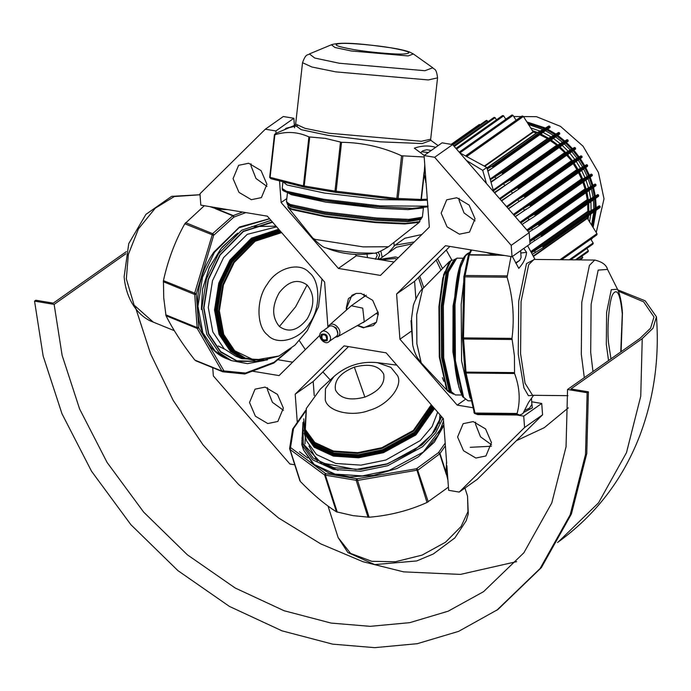 <?xml version="1.0" encoding="UTF-8"?>
<svg xmlns="http://www.w3.org/2000/svg" width="691" height="691" viewBox="0 0 691 691"><rect width="100%" height="100%" fill="white"/><g stroke="black" fill="none" stroke-linecap="round" stroke-linejoin="round"><path stroke-width="1.04" d="M515.65 262.874L519.77 260.343L515.875 263.271M519.77 260.343L521.109 257.518L520.608 250.669M431.244 150.474L426.736 149.722L422.737 150.845L420.534 152.858L421.76 151.804L428.325 152.53M421.415 151.977L420.577 152.901M233.066 178.658L238.974 192.366L251.343 199.69L261.397 197.617L266.942 184.272L261.034 170.573L248.665 163.249L238.611 165.322L233.066 178.658M266.985 186.44L255.981 178.477L251.058 165.97L251.014 163.81M249.511 402.516L255.411 416.224L267.78 423.54L277.842 421.467L283.379 408.131L277.471 394.423L265.111 387.098L255.048 389.171L249.511 402.516M283.422 410.29L272.418 402.326L267.495 389.828L267.452 387.66M457.597 437.006L463.506 450.713L475.874 458.038L485.928 455.965L491.474 442.62L485.566 428.921L473.197 421.596L463.143 423.669L457.597 437.006M491.517 444.788L480.504 436.816L475.581 424.317L475.546 422.158M441.16 213.156L447.068 226.864L459.437 234.18L469.491 232.116L475.037 218.771L469.129 205.063L456.76 197.747L446.706 199.811L441.16 213.156M475.071 220.93L464.067 212.966L459.144 200.468L459.109 198.3M346.502 309.965L346.251 307.987L348.428 298.581L356.098 293.433L361.004 293.407L372.708 300.335L378.297 313.299L376.414 322.222L363.535 327.88L357.618 325.729M356.288 293.399L351.909 295.282L346.709 307.789L346.925 309.594M358.119 325.452L363.837 327.499L373.27 325.556L376.509 322.058M364.192 294.271L364.364 296.543M376.258 313.394L378.34 314.327M378.34 314.509L376.068 313.524M364.183 296.672L364.01 294.202M279.544 180.869L281.133 202.541L338.409 268.436L380.447 275.407L429.336 227.106L424.084 155.527L434.648 157.28L511.193 245.357L529.176 232.668L530.014 244.035L512.031 256.724L511.193 245.357M297.277 422.348L295.204 394.172L344.092 345.871L386.139 352.842L443.406 418.746L446.68 463.315M472.817 407.707L457.2 405.116L399.925 339.221L396.599 293.995L445.488 245.694L489.073 252.923L490.092 253.692L488.148 252.768M446.852 465.63L447.638 476.298L446.421 465.388M502.668 255.169L499.343 255.221L490.092 253.692M327.94 327.292L324.623 282.066L267.348 216.162L223.763 208.941L224.109 209.598L214.858 208.069L213.847 207.291L200.805 205.132L199.975 193.765L265.309 129.208L283.293 116.52L293.865 118.273L294.392 125.451M276.046 133.303L275.882 130.962L265.309 129.208M223.763 208.941L213.847 207.291M319.838 335.29L279.052 375.593L252.379 371.171M212.742 367.707L213.346 375.93L289.9 464.007L294.763 464.81M447.638 476.298L448.666 490.325L459.23 492.078L477.213 479.381L542.556 414.825L541.727 403.458L531.707 401.799M516.946 415.023L523.735 416.146L524.573 427.513L459.23 492.078M489.073 252.923L512.031 256.724M425.889 180.221L425.112 169.554M394.034 261.993L356.392 255.748L355.2 254.374M294.565 127.818L294.444 126.22M292.639 362.17L278.473 359.821M348.497 346.606L313.196 381.484L314.224 395.546M415.878 298.823L414.591 281.306L449.893 246.428M424.084 155.527L442.067 142.838L452.631 144.592L529.176 232.668M523.735 416.146L541.727 403.458M275.882 130.962L293.865 118.273M281.133 202.541L286.825 198.524M338.409 268.436L356.392 255.748M399.925 339.221L410.912 331.473M396.599 293.995L414.591 281.306M434.648 157.28L452.631 144.592M524.573 427.513L542.556 414.825M457.2 405.116L465.017 399.605M295.204 394.172L313.196 381.484M499.343 255.221L498.988 254.564M201.375 309.447L202.549 288.985L209.537 267.011L221.975 247.283L237.626 233.126M276.072 226.207L251.887 226.51M235.83 234.543L220.844 248.769L209.079 268.082L202.532 289.348L201.461 309.11M204.32 205.719L184.799 223.78C175.099 241.099 167.982 260.049 163.439 280.615L163.741 297.933L166.013 315.735C173 329.624 182.597 344.394 194.802 360.054L222.787 371.793L195.726 360.771M228.039 209.649L217.337 209.114L209.857 206.635M307.27 318.801C298.037 330.497 288.752 333.071 279.414 326.523C271.839 317.333 271.779 306.061 279.224 292.708C288.458 281.012 297.743 278.438 307.08 284.986C314.655 294.176 314.725 305.448 307.27 318.801M321.997 279.052L318.508 306.674L307.296 330.609L294.876 345.215L279.043 355.977L254.262 360.175L234.655 350.743L223.72 334.418L219.358 310.82L223.443 284.882L234.154 262.554L255.16 241.245L281.643 232.617M278.87 356.064L261.215 360.685L245.236 358.05L234.068 350.881L223.081 334.461L218.693 310.734L222.796 284.657L233.567 262.209L254.634 240.822L281.211 232.116M245.236 358.05L232.902 350.406L221.915 333.986L217.518 310.259L221.63 284.182L232.401 261.734L253.839 240.105L280.796 231.64M262.476 360.598L243.837 358.154L232.565 350.907L221.474 334.34L217.043 310.397L221.189 284.07L232.055 261.414L253.39 239.786L280.278 231.044M243.837 358.154L231.787 350.596L220.697 334.021L216.266 310.078L220.412 283.759L231.278 261.103L252.854 239.311L280.002 230.725M266.104 360.149L242.826 358.404L231.45 351.097L220.256 334.375L215.782 310.207L219.971 283.647L230.932 260.783L252.405 238.991L279.484 230.129M242.826 358.404L230.664 350.778L219.479 334.055L215.005 309.896L219.185 283.327L230.155 260.464L251.87 238.516L279.207 229.809M267.503 359.89L241.815 358.664L230.328 351.287L219.038 334.409L214.53 310.026L218.745 283.224L229.818 260.153L251.429 238.188L278.689 229.213M257.346 361.402L236.797 360.806L220.697 351.633L208.725 333.744L203.94 307.892L208.414 279.484L220.144 255.022L243.379 231.537L272.617 222.234M223.988 348.912L218.261 345.941M254.504 360.452L243.448 357.99M377.822 259.375L379.696 255.126L378.132 252.163M126.367 251.61L53.276 303.133L35.811 300.24L34.55 301.129L54.131 304.377L125.866 253.761M618.402 291.213L643.658 301.846L653.988 317.005L650.577 328.182L640.116 338.279L567.544 389.482L587.134 392.73L588.395 391.84L570.93 388.947L642.233 338.633L652.96 328.277L656.45 316.824L645.178 300.81L617.814 289.857M588.395 391.84L586.78 453.521L571.44 513.914L541.381 567.605L497.969 609.462L458.634 631.358L417.286 643.692L374.686 647.657L332.665 644.15L282.032 630.848L229.429 606.422L177.924 570.636L130.91 524.711L91.532 471.236L61.983 413.754L43.136 355.977L34.55 301.129M587.134 392.73L585.519 454.41L570.179 514.804L540.12 568.494L496.708 610.36M567.544 389.482L566.05 446.792L551.798 502.901L523.864 552.791L483.536 591.686L448.157 611.198L409.746 622.66L370.169 626.34L331.119 623.083L284.07 610.723L235.208 588.024L187.339 554.778L143.659 512.109L107.079 462.426L79.62 409.012L62.112 355.338L54.131 304.377M375.947 252.759L377.234 255.307L375.446 259.263M422.287 289.209L418.487 277.454M397.005 259.047L394.863 258.52L381.216 259.868M379.083 259.514L395.451 256.948L398.37 257.7M419.774 276.184L423.782 287.681M388.264 253.001L395.027 245.201L414.35 241.919M437.533 258.641L442.525 268.549M379.039 259.505L396.453 247.223L412.441 243.802M436.133 260.015L440.97 270.146M382.183 257.285L380.879 251.179M459.8 152.832L486.81 167.464L493.771 191.925M466.425 160.467L482.715 170.357L486.447 183.504M486.81 167.464L482.715 170.357M527.622 123.188L544.335 128.63M526.827 121.918L545.424 127.999M505.579 118.93L507.134 118.342M513.741 116.511L536.449 116.684L560.47 126.358L583.04 146.181L598.423 172.508L604.012 198.844L596.255 232.504M532.243 130.556L537.607 132.542M540.811 133.976L548.602 138.278M551.193 139.979L557.836 145.041M560.012 146.933L565.722 152.581M567.57 154.646L572.459 160.796M574.031 163.016L578.125 169.623M579.429 172.024L582.738 179.073M583.765 181.673L586.21 189.179M586.935 192.02L588.378 200.044M588.715 203.223L588.887 211.878M588.611 215.592L588.093 219.496M530.558 127.87L540.086 131.1M543.022 132.422L551.038 136.861M553.405 138.425L560.237 143.642M562.224 145.378L568.097 151.199M569.781 153.082L574.808 159.431M576.234 161.461L580.457 168.276M581.641 170.461L585.035 177.734M585.977 180.109L588.482 187.857M589.138 190.466L590.624 198.74M590.917 201.668L591.081 210.6M590.822 214.037L589.527 221.785M592.602 237.885L591.099 239.717M547.678 129.139L555.875 134.054M557.741 135.358L564.797 140.999M566.387 142.432L572.493 148.651M573.867 150.206L579.127 156.926M580.293 158.593L584.75 165.78M585.735 167.576L589.38 175.212M590.174 177.146L592.947 185.266M593.526 187.365L595.314 196.019M595.633 198.343L596.186 207.628M596.134 210.289L593.111 227.503M546.728 129.804L554.916 134.615M556.886 135.972L563.899 141.517M565.575 143.011L571.638 149.144M573.072 150.768L578.289 157.41M579.507 159.155L583.912 166.263M584.94 168.138L588.525 175.713M589.345 177.734L592.057 185.784M592.653 187.987L594.355 196.572M594.666 199.017L595.115 208.25M595.02 211.075L592.317 226.233M528.442 124.501L542.927 129.45M545.467 130.694L553.526 135.419M555.616 136.861L562.534 142.311M564.305 143.901L570.282 149.93M571.811 151.657L576.95 158.187M578.246 160.044L582.591 167.032M583.679 169.027L587.212 176.473M588.084 178.624L590.753 186.535M591.392 188.876L593.077 197.315M593.405 199.906L593.854 208.984M593.759 211.964L591.634 225.145M326.29 339.756L326.791 338.745L325.832 335.705L323.898 334.643L322.11 335.256C321.393 339.074 322.792 340.577 326.29 339.756M321.272 334.358C320.27 339.704 322.222 341.803 327.128 340.654C328.13 335.308 326.178 333.209 321.272 334.358M329.331 341.337C325.34 346.226 316.513 336.742 320.961 332.345C324.951 327.448 333.779 336.94 329.331 341.337L336.586 336.215C341.034 331.818 332.207 322.326 328.225 327.223M334.98 337.458L338.478 335.999C343.6 330.937 333.442 320.019 328.856 325.651L327.862 327.361M337.355 336.888L364.252 321.686L362.732 308.16L351.322 305.742L328.856 325.651M337.709 333.2L336.284 327.949L332.786 326.221M320.961 332.345L328.847 326.67M508.3 208.639L524.875 197.704L524.581 196.391L523.864 196.149L517.758 199.69L507.073 207.231M566.56 155.095L571.923 161.107L580.993 155.838L582.072 156.598L582.003 157.393L524.875 197.704L524.944 196.909L582.072 156.598L582.003 157.393M515.201 216.585L530.42 206.6L530.23 205.331L529.461 205.02L523.424 208.527L513.983 215.186M572.986 163.378L576.89 169.597L577.65 169.9L586.599 164.708L587.359 165.019L587.549 166.289L530.42 206.6L530.533 205.866L587.661 165.564L587.549 166.289L530.455 206.583M522.033 224.445L535.076 216.024L534.972 214.789L534.178 214.409L528.088 217.941L520.833 223.063M578.367 172.275L581.52 178.926L582.323 179.315L591.306 174.097L592.101 174.477L592.204 175.713L535.076 216.024L535.223 215.359L592.351 175.048L592.204 175.713M528.796 232.219L538.79 225.992L538.773 224.791L537.943 224.342L527.604 230.854M582.668 181.785L585.027 188.902L585.864 189.377L595.072 184.031L595.901 184.48L595.918 185.68L538.79 225.992L595.918 185.68M529.997 243.768L541.649 236.054L540.673 234.88L529.842 241.703M585.83 191.977L587.255 199.63L588.11 200.2L597.81 194.568L598.656 195.095L598.587 196.253L541.459 236.564L598.587 196.253M532.372 254.288L542.884 247.862L543.04 246.739L542.185 246.126L531.56 252.725M587.704 203.931L587.851 211.299L588.706 211.973L599.313 205.814L600.168 206.428L600.013 207.55L542.884 247.862L600.013 207.55M587.462 216.404L587.376 218.365L596.964 233.636L596.86 234.776L561.515 259.712M590.762 239.181L593.137 242.956L592.792 244.217L570.619 259.807M586.866 248.397L588.326 250.729L588.041 251.809L576.605 259.876M582.003 256.085L582.677 257.89L579.956 259.911L582.28 258.27M478.993 124.734L451.188 144.35L478.993 124.734L478.923 125.477L479.39 124.458L480.167 124.734L452.121 144.505L486.067 120.579M452.156 144.514L486.118 120.545L486.006 121.322L486.559 120.338L487.95 121.702M493.84 117.539L453.728 145.853L493.953 117.487L493.78 118.291L493.953 117.487L495.093 117.66L496.466 119.845M502.357 115.682L455.965 148.418L502.53 115.613L502.297 116.434L502.53 115.613L503.661 115.872L505.795 119.284M459.265 152.219L511.936 115.051L511.634 115.872L511.936 115.051L513.042 115.397L516.099 120.26M466.304 155.544L522.31 116.036L521.93 116.848L522.31 116.036L523.407 116.477L533.357 132.05L536.631 133.113L548.827 126.021L549.932 126.41L550.096 127.429L492.994 167.723L492.804 166.721L491.698 166.332L487.233 168.932M487.751 170.763L492.968 167.74L550.096 127.429M490.869 181.724L502.616 174.253L502.521 173.286L501.433 172.81L490.316 179.764M539.714 134.633L547.79 138.753L558.561 132.499L559.65 132.983L559.745 133.95L502.616 174.253L559.745 133.95M494.29 192.521L511.038 181.491L511.003 180.576L509.915 179.997L503.333 183.823L493.452 190.802M550.174 140.575L557.136 145.447L567.043 139.694L568.14 140.264L568.166 141.18L511.038 181.491L568.166 141.18M501.329 200.623L518.423 189.325L518.449 188.462L517.36 187.797L511.09 191.442L500.094 199.198M559.01 147.459L565.108 152.936L574.489 147.494L575.577 148.159L575.551 149.014L518.423 189.325L518.449 188.462L575.577 148.159L575.551 149.014M496.034 178.079L494.341 176.922M504.784 185.119L503.333 183.823M512.342 192.858L511.09 191.442M518.837 201.211L517.758 199.69M524.322 210.142L523.424 208.527M528.805 219.66L528.088 217.941M532.208 229.809L531.69 227.97M534.376 240.675L534.091 238.697M534.972 252.448L535.007 250.297M289.849 127.533L297.337 125.693M424.188 157.004L401.557 155.777C382.572 147.062 362.568 142.571 341.553 142.303L325.236 138.373L308.903 136.887C297.864 131.834 286.523 131.126 274.88 134.78L274.448 134.598L275.7 133.449L295.169 125.114L295.644 124.043L305.033 128.336L328.968 133.216L421.38 141.275L430.674 139.202L437.558 77.876L428.265 79.94L335.861 71.881L311.917 67.01L302.528 62.708L295.644 124.043M426.114 183.193L424.136 174.573L424.758 164.734M424.205 155.44L414.341 148.176C421.51 145.654 428.455 145.326 435.183 147.2L435.485 147.477M435.054 147.779L435.183 147.2M425.656 182.191L426.088 182.847M527.613 245.728L535.033 259.436M523.787 248.432L526.542 252.327L520.781 253.053M512.143 256.076L518.794 268.367C523.545 263.064 526.127 257.717 526.542 252.327M533.616 395.312L528.632 402.283L522.871 413.65L519.71 415.049L517.127 414.047L517.101 413.477C520.573 400.555 519.727 387.228 514.553 373.511L514.441 356.064L511.979 338.391C514.622 317.705 512.998 297.311 507.09 277.212L510.986 256.551M504.603 255.497L494.022 254.979L486.17 252.44M317.281 461.027L308.972 446.015M445.393 445.807L439.709 453.866L418.038 470.01L357.299 480.487L324.649 475.071L290.073 449.478L300.343 481.48C313.101 494.592 325.133 504.706 336.439 511.824L352.946 515.624L369.089 517.239C389.759 515.503 409.072 510.58 427.021 502.478L448.433 487.138M447.915 480.081L445.989 472.203L446.567 461.778M439.303 423.142L439.942 414.755M326.074 247.905L328.527 248.881L326.074 247.905C332.587 249.917 343.289 251.584 358.18 252.923L373.874 253.182C375.559 253.709 380.413 251.567 388.463 246.747L419.29 222.355L420.258 219.427M288.009 204.571L288.302 207.645L291.74 209.528L325.219 216.741L375.481 222.606L404.684 223.97L419.29 222.355M287.862 206.739L291.472 208.898L325.133 216.145L375.662 222.044L405.85 223.409L419.929 221.569M287.534 203.284L287.396 204.501L291.101 207.015L325.072 214.331L376.068 220.282L407.655 221.656L420.871 219.496L421.009 218.27M287.05 201.988L286.92 203.214L290.652 205.745L324.943 213.13L376.414 219.142L408.286 220.524L421.622 218.339L421.76 217.121M287.542 192.141L286.437 201.919L290.211 204.476L324.813 211.93L376.75 217.993L408.917 219.384L422.374 217.19L423.479 207.404M292.207 205.452L290.911 205.668M411.525 318.473L413.123 307.046L411.525 318.473L412.726 345.18C414.013 350.726 415.688 355.062 417.753 358.197L421.856 363.561L447.923 391.287L451.18 393.058M452.553 259.98L449.271 261.673L442.767 278.162L438.932 306.493L439.286 356.962L446.654 389.594L447.923 391.287M451.007 260.421L443.777 275.959L439.467 306.398L439.822 357.135L447.232 389.94L449.625 392.583M454.22 259.384L446.11 273.204L441.169 306.225L441.532 357.437L449.003 390.545L452.225 393.576M455.594 258.771L447.31 272.479L442.266 306.053L442.629 357.739L450.169 391.149L453.417 394.207M463.134 258.235L456.811 258.166L448.459 271.995L443.363 305.88L443.726 358.033L451.344 391.754L455.386 394.95L461.709 395.019M383.686 374.099C385.328 383.643 379.057 391.305 364.865 397.092C350.009 400.961 340.231 398.647 335.532 390.121C333.883 380.577 340.162 372.915 354.345 367.128C369.201 363.25 378.979 365.574 383.686 374.099M431.262 404.771L413.356 430.441L381.838 447.708L357.765 452.657L333.416 451.042L314.785 442.447L305.327 429.534L306.398 408.329L320.296 389.145L333.874 376.578C346.355 365.686 360.832 361.039 377.321 362.637L390.856 367.362L397.636 375.774C403.173 386.381 387.608 405.384 369.348 410.333C351.797 417.304 327.534 411.542 325.245 399.856L325.452 388.739L333.874 376.578M377.321 362.637L396.807 365.124M431.728 405.297L413.693 431.054L382.063 448.381L357.852 453.356L333.382 451.724L314.647 443.086L304.904 429.431L306.312 408.562M432.341 406.014L414.488 432.134L382.503 449.755L358.292 454.73L333.822 453.106L315.087 444.468L305.577 431.486L304.904 429.431M432.791 406.524L414.617 432.583L382.633 450.126L358.197 455.144L333.494 453.503L314.586 444.779L304.99 431.676L303.746 418.832M433.205 406.999L415.153 433.3L382.926 451.042L358.491 456.06L333.788 454.419L314.88 445.704L305.284 432.601L304.757 431.003M304.912 431.46L303.859 421.553M433.646 407.509L415.282 433.749L383.056 451.404L358.396 456.466L333.468 454.816L314.388 446.015L304.463 432.108L304.99 433.715L314.681 446.93L333.762 455.732L358.689 457.39L383.35 452.32L415.809 434.475L434.06 407.984L434.371 408.934M304.619 432.566L303.643 421.51M434.501 408.493L415.947 434.915L383.479 452.683L358.594 457.796L333.442 456.129L314.18 447.25L304.17 433.214L306.761 441.247L316.538 454.592L335.791 463.471L360.952 465.138L385.837 460.033L420.249 440.564L432.117 426.546L437.671 412.138M441.368 416.397L431.72 434.682L413.486 451.042L387.124 463.825L355.882 469.517L320.97 462.737L303.306 443.924L302.883 425.466M425.932 180.783L425.406 179.263M524.573 410.471L529.47 408.139L531.897 404.416L531.483 398.733M424.68 169.312L424.939 167.239M227.434 209.546L224.109 209.598M214.858 208.069L212.914 207.145M290.453 127.135L286.178 128.206L284.537 129.666M307.737 457.995L299.436 451.733M531.794 403.026L532.346 407.871L523.579 412.492M281.323 131.04L291.524 126.678M200.044 194.776L174.27 196.546L155.259 208.198L138.476 228.833L128.336 254.452L126.341 278.888L134.106 305.094L153.247 322.101C140.299 317.523 126.315 302.243 124.13 276.745L128.751 243.595L145.922 214.365L171.627 196.348L200.044 194.732M245.849 212.603L233.852 217.129L213.64 235.346L196.304 293.822L198.809 327.931L223.962 370.937L245.504 373.036L273.947 362.334L288.778 350.199M223.962 370.937L222.752 371.775L221.975 371.119L197.211 328.441L194.629 293.321L212.612 233.644L232.781 215.773L242.558 212.051M234.05 217.026L233.187 215.566L217.337 209.114M233.852 217.129L232.781 215.773L215.428 208.708M213.96 234.75L212.612 233.644L185.577 222.64M213.64 235.346L184.799 223.78M196.304 293.822L163.439 280.615M196.244 294.366L194.508 294.409L163.309 281.703M198.671 327.465L196.935 327.499L165.736 314.794M198.809 327.931L197.211 328.441L166.013 315.735M223.573 370.609L221.975 371.119L194.802 360.054M244.398 373.961L222.822 371.801L244.657 373.995L245.305 373.088M245.504 373.036L244.813 373.857M273.748 362.438L273.057 363.259M273.947 362.334L273.455 363.051L273.947 362.334M228.099 268.911L231.926 262.571M279.414 326.523L295.653 306.735L307.08 284.986M267.322 284.165C276.668 267.84 299.695 261.457 309.197 272.556C320.555 280.866 320.71 308.825 309.482 323.397C300.136 339.722 277.108 346.105 267.607 335.005C256.249 326.696 256.093 298.737 267.322 284.165M241.815 358.664L235.579 356.124L238.732 357.238L235.579 356.124L224.1 348.748L212.802 331.879L208.293 307.486L212.517 280.684L223.582 257.613L247.257 234.353L276.642 226.855M259.393 361.289L237.566 361.41L220.489 351.944L208.457 333.96L203.646 307.979L208.146 279.414L219.937 254.832L243.102 231.347L272.306 221.863M264.368 360.486L247.43 363.656L231.476 360.624L219.038 352.635L206.799 334.349L201.91 307.927L206.479 278.879L218.477 253.882L241.686 230.224L270.993 220.36M231.476 360.624L227.503 359.009L215.065 351.019L202.826 332.734L197.937 306.312L202.515 277.264L214.504 252.258L238.974 227.788L269.611 218.771M378.901 259.479L378.78 258.019M642.233 338.633L640.747 396.211L626.495 452.614L598.553 502.815L558.164 542.055M516.678 561.628L460.405 574.411L403.691 571.872L363.017 561.731L320.728 543.869L278.577 517.991L238.62 484.529L202.912 444.702L173.182 400.374L150.552 353.783L135.427 307.193M568.33 407.854L544.266 427.686L516.332 440.737M491.396 446.248L470.234 447.302M330.445 380.171L322.861 371.931M305.336 349.62L299.376 340.723M367.526 257.596L366.964 254.098M394.181 245.789L393.913 242.437M395.027 245.201L404.909 238.231L421.856 234.499M446.248 250.021L451.845 260.066M571.923 161.107L506.874 207.006M580.993 155.838L523.864 196.149M581.71 156.088L524.581 196.391M577.65 169.9L513.793 214.961M586.599 164.708L529.461 205.02M587.359 165.019L530.23 205.331M582.323 179.315L520.634 222.839M591.306 174.097L534.178 214.409M592.101 174.477L534.972 214.789M585.864 189.377L527.406 230.63M595.072 184.031L537.943 224.342M595.901 184.48L538.773 224.791M588.11 200.2L529.816 241.332M597.81 194.568L540.673 234.88M598.656 195.095L541.519 235.406M588.706 211.973L531.405 252.414M599.313 205.814L542.185 246.126M600.168 206.428L543.04 246.739M587.376 218.365L533.469 256.404M596.964 233.636L560.03 259.704M597.059 234.171L560.867 259.712M593.137 242.956L569.272 259.799M593.198 243.56L570.179 259.807M588.326 250.729L575.378 259.859M588.352 251.386L576.329 259.868M582.694 257.182L578.851 259.894M582.677 257.89L579.827 259.902M479.39 124.458L451.188 144.35M486.559 120.338L452.268 144.531M487.276 120.631L452.89 144.894M494.436 117.349L453.849 145.991M495.093 117.66L454.263 146.475M503.065 115.544L456.155 148.643M503.661 115.872L456.561 149.109M512.515 115.06L459.489 152.478M513.042 115.397L459.921 152.884M522.949 116.148L466.796 155.769M523.407 116.477L467.349 156.028M532.994 131.748L484.581 165.9M536.631 133.113L487 168.129M548.827 126.021L491.698 166.332M549.319 126.056L492.182 166.358M549.932 126.41L492.804 166.721M547.79 138.753L490.204 179.384M558.561 132.499L501.433 172.81M559.114 132.568L501.986 172.88M559.65 132.983L502.521 173.286M557.136 145.447L493.348 190.457M567.043 139.694L509.915 179.997M567.665 139.815L510.537 180.126M568.14 140.264L511.003 180.576M565.108 152.936L499.887 198.965M574.489 147.494L517.36 187.797M575.162 147.675L518.034 187.987M571.207 160.873L506.477 206.549M521.878 199.44L508.507 208.881M576.89 169.597L513.335 214.435M526.404 208.932L515.339 216.741M581.52 178.926L520.124 222.243M529.867 219.047L522.102 224.523M585.027 188.902L526.836 229.965M587.255 199.63L529.738 240.218M587.851 211.299L530.904 251.481M587.272 217.915L533.271 256.024M533.357 132.05L484.987 166.177M536.225 133.121L486.939 167.904M492.001 168.302L487.881 171.204M547.289 138.718L490.109 179.064M501.614 174.84L491.033 182.303M556.557 145.352L493.227 190.034M509.595 182.329L494.618 192.901M564.461 152.78L499.55 198.576M516.298 190.561L501.597 200.934M430.899 140.359L422.201 143.564L380.223 141.836L328.113 135.358L301.241 129.683L295.066 125.166M331.421 44.768C342.131 41.166 368.588 44.673 391.572 47.895C399.381 49.156 405.315 50.512 409.374 51.946L413.365 53.967L408.139 55.928L351.296 50.97L334.936 47.498L331.421 44.768L309.43 53.915L314.716 58.035L339.341 63.252L424.913 70.715L432.791 67.77C433.922 69.886 436.289 67.234 437.558 77.876M391.054 47.86C376.224 45.226 348.592 42.816 340.818 43.481C331.62 44.336 335.973 46.375 353.878 49.588C368.709 52.222 396.34 54.632 404.114 53.976C413.313 53.121 408.96 51.082 391.054 47.86M274.448 134.598L269.697 177.25L303.409 185.844L334.988 191.105L396.772 198.412L421.026 199.449L419.99 200.494L397.385 199.595L336.007 192.374L304.135 187.097L270.82 178.667L269.697 177.25L274.457 134.831M424.084 172.206L421.026 199.449L427.288 199.163M420.145 200.485L421.346 199.44L424.136 174.573M401.557 155.777L396.72 199.535L397.446 199.604L398.102 198.533L402.862 156.114M396.712 199.535L335.999 192.383L341.553 142.303M335.999 192.383L334.988 191.105L340.482 142.147M335.403 192.297L304.645 187.201L304.221 186.009L309.715 137.043M304.299 187.123L303.409 185.844L308.903 136.887M270.82 178.667L270.095 177.414L274.88 134.78M397.446 199.604L419.99 200.494M270.786 178.606L269.697 177.25M533.063 395.304L528.416 395.71L523.916 387.841L518.25 354.137L518.725 301.19L526.499 263.573L534.471 259.436M584.31 377.657L581.312 354.31L581.779 302.312L589.414 265.361L594.726 260.058L533.988 259.427L528.675 264.731L521.049 301.682L520.573 353.68L525.039 383.211L532.571 395.295L567.942 395.667M608.546 360.555L606.309 344.386L606.603 312.41L611.293 289.684L617.512 289.244L607.553 269.421L598.19 270.086L591.125 304.299L590.693 352.453L592.982 371.533M620.76 351.935L622.28 313.913C620.337 294.288 617.201 287.706 612.874 294.167C609.35 299.721 606.923 326.316 608.469 342.52L610.974 358.845M471.651 250.03L469.293 254.979L464.87 276.771L463.497 337.89L466.071 373.01L464.948 371.706L462.538 338.512L463.903 276.832L468.239 255.644L470.968 249.917M514.553 373.511L466.071 373.01L475.114 413.615L517.127 414.047M465.034 372.337L474.415 413.365L477.706 414.617L519.71 415.049M473.836 412.095L474.881 413.037L517.101 413.477M464.974 371.603L465.95 372.095L514.441 372.596M464.948 371.706L462.538 338.512L463.523 338.996L512.014 339.506M462.521 338.616L462.504 337.942L463.497 337.89L511.979 338.391M462.504 337.942L463.877 276.823L507.09 277.212M463.955 276.193L464.974 275.484L506.987 275.916M468.239 255.644L469.293 254.979L496.268 255.264M468.265 255.851L469.388 254.72L494.022 254.979M475.114 413.615L473.957 412.38M371.801 561.317L395.407 561.748L422.063 555.123L445.548 542.21L461.061 526.533L467.988 511.599L467.531 496.129L468.291 513.914L466.166 520.807L454.833 537.943L433.248 554.018L416.699 560.945L374.695 564.599L347.875 552.532L338.149 537.633L350.596 553.413L371.801 561.317M305.077 412.009L293.528 428.575L290.531 447.535L325.746 473.672L357.04 478.759L416.492 468.748L438.5 452.605L445.194 443.069M290.531 447.535L289.633 448.727L290.073 449.478L289.676 448.934L299.894 480.798M325.331 473.508L324.649 475.071L336.439 511.824M325.746 473.672L325.47 475.399L337.268 512.161M356.504 478.768L356.236 480.495L368.027 517.257M357.04 478.759L369.089 517.239M416.492 468.748L427.021 502.478M417.131 468.524L428.256 501.865M438.5 452.605L439.709 453.866L446.274 474.32M438.647 452.441L440.003 453.529L445.989 472.203M290.073 449.478L290.756 447.906M292.664 429.491L293.528 428.575M292.863 429.137L293.623 428.394L292.863 429.137M325.746 247.784C323.993 247.922 319.734 244.752 312.954 238.265L314.941 239.354L363.207 246.894L388.463 246.747M287.758 192.737L291.308 194.698L325.91 202.152L377.847 208.216L408.053 209.623L423.134 207.939M379.601 206.937L413.805 208.423L428.135 206.073M427.85 206.877L411.344 208.449L379.558 206.946C347.608 204.476 308.868 198.818 292.526 194.214C278.335 189.844 283.56 189.489 282.196 188.453L286.29 191.217L323.777 199.293L380.059 205.866L427.798 206.186M282.99 181.742L286.99 184.981L324.476 193.065L380.758 199.63L427.366 200.243M283.284 189.809L287.309 192.53L324.174 200.476L379.514 206.937M444.952 271.589L443.475 275.191M442.404 377.657L443.812 381.294M413.123 307.046C412.803 304.481 419.731 290.255 422.633 288.847L416.673 314.69L416.88 343.781L421.13 362.585L421.856 363.561M461.07 263.789L453.046 305.983L452.907 351.857L458.841 387.15M463.652 397.334L468.04 400.806L462.685 396.807C456.354 384.49 453.149 361.41 453.097 327.586C454.497 290.341 456.889 257.026 469.578 252.578L464.905 256.309L460.526 267.564L455.006 304.282L455.404 360.797L463.652 397.334M463.773 281.557L461.182 304.342L461.579 360.857L469.828 397.394L470.873 398.871M465.993 254.746L458.478 272.435L454.022 304.645L454.419 360.218L462.529 396.142M419.947 426.978L410.972 435.494M364.865 397.092L354.345 367.128M442.931 418.193L435.675 432.808L422.728 446.619L387.755 465.699L360.788 471.236L333.528 469.431L312.66 459.809L301.82 444.598L302.978 422.374M443.847 424.732L423.238 452.113L389.258 470.381L362.291 475.918L335.031 474.104L314.163 464.49L303.582 450.066L301.82 444.598M302.226 444.555L301.915 440.297M301.967 438.353L303.401 430.225M304.99 443.872L305.344 436.237M436.462 427.876L435.796 429.543M338.046 470.346L323.716 464.041M443.57 420.957L438.146 435.131L426.831 449.029M441.644 416.708L434.665 431.227L421.933 445.004L387.202 464.05L360.693 469.5L333.883 467.721L313.369 458.254L302.952 444.037M174.287 330.669L153.247 322.101M245.167 373.874L273.843 363.051L291.118 348.428M279.734 231.044L277.903 230.172M269.55 218.701L239.466 227.011L213.813 252.163C187.347 289.65 194.111 347.055 227.503 359.009M275.182 230.379L278.387 231.684M656.45 316.824C659.551 358.594 653.928 398.361 639.598 436.125C622.548 479.986 595.193 515.443 557.533 542.495M363.216 322.602L378.158 312.056M351.322 305.742L366.265 295.204M524.901 197.686L582.029 157.375M535.11 215.998L592.239 175.695M538.816 225.966L595.953 185.663M541.485 236.547L598.613 196.235M542.91 247.844L600.038 207.533M596.713 234.983L561.662 259.712M592.818 244.199L570.697 259.807M587.955 251.887L576.639 259.876M459.204 152.158L511.694 115.121M466.166 155.484L521.99 116.097M518.457 189.308L575.586 148.997M431.011 140.446L430.674 139.202M309.43 53.915C307.849 55.729 306.13 52.62 302.528 62.708M430.985 140.42L438.137 145.611M413.365 53.967L432.791 67.77M304.645 187.201L304.135 187.097M420.344 200.502L427.358 200.174M269.706 177.613L269.68 177.017M607.553 269.421C606.352 264.886 602.077 261.759 594.726 260.058M617.512 289.244L618.48 291.438C620.518 296.931 621.84 304.152 622.453 313.092L621.114 351.684M474.415 413.365L477.706 414.617M463.877 276.823L463.946 276.02M464.939 488.045L467.531 496.129M328.052 506.158L338.149 537.633M289.598 448.563L292.673 429.042L305.586 410.463M282.196 188.453L282.895 182.217M312.954 238.265L288.302 207.645M328.527 248.881C343.254 254.366 358.379 255.8 373.874 253.182M468.04 400.806L471.305 400.84M422.633 288.847L449.271 261.673M411.024 320.693L412.726 345.18M312.6 442.275L312.738 444.615M306.398 408.329L306.217 408.787M443.898 425.457L434.363 442.119L418.159 456.967L397.083 468.455L373.468 475.365L349.905 476.92L328.951 472.929L312.885 463.696L303.582 450.066M305.362 430.804L305.431 429.845M314.085 446.455L313.464 444.503"/></g></svg>
